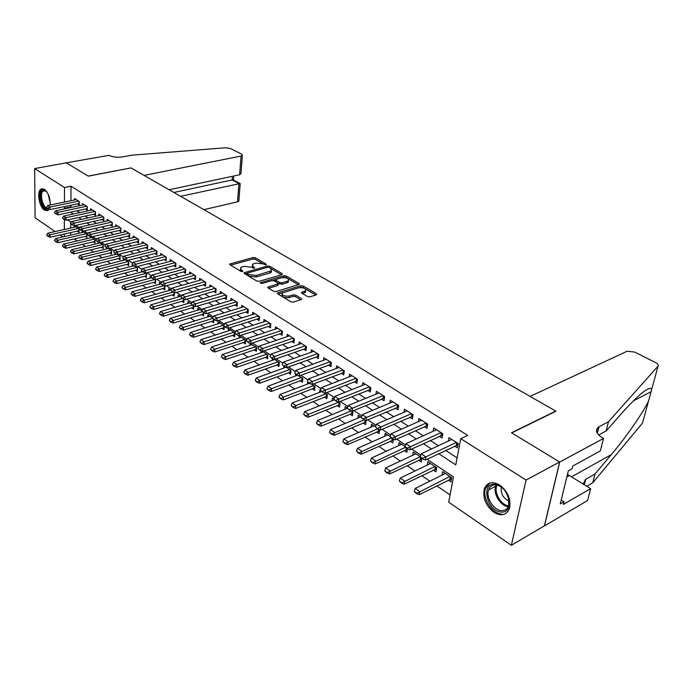 <?xml version="1.0" encoding="UTF-8"?>
<svg xmlns="http://www.w3.org/2000/svg" width="693" height="693" viewBox="0 0 693 693"><rect width="100%" height="100%" fill="white"/><g stroke="black" fill="none" stroke-linecap="round" stroke-linejoin="round"><path stroke-width="1.04" d="M266.138 264.917L266.277 264.241L255.345 257.796L253.075 257.536L229.781 264.033L230.007 264.752L240.895 271.379L242.524 271.569L242.706 270.876L241.277 270.01L240.549 267.637L242.091 266.866L244.014 266.329L251.386 267.177L254.426 268.217L254.591 267.524L253.17 266.675L252.408 264.319L255.795 263.054L263.106 263.886L266.138 264.917M493.858 512.266C485.776 505.682 482.579 497.92 484.286 488.981C487.118 482.293 492.238 480.968 499.662 485.022C507.709 491.346 511.027 499.021 509.606 508.047C506.748 515.194 501.498 516.606 493.858 512.266M49.108 209.147L48.06 210.36L44.482 210.17C39.154 207.034 36.547 191.606 40.948 189.085L44.387 189.267C48.302 192.68 50.251 197.912 50.234 204.972M307.536 296.578L309.944 296.855L316.32 294.846L316.441 293.789L303.222 286.001L300.857 285.733L277.451 292.948L277.702 293.789L290.878 301.819L293.312 302.096L301.611 299.402L301.351 298.527L295.66 295.114L293.26 294.837L289.371 296.041C284.165 296.491 281.8 295.495 282.259 293.044L298.544 287.829C303.673 287.396 306.029 288.392 305.587 290.8L301.594 292.342L301.853 293.191L307.536 296.578M55.085 231.531L35.074 217.775L34.65 168.581L66.337 162.82L88.314 176.152L130.994 167.914L555.725 411.088L511.477 432.77L559.649 461.98L526.056 480.067L511.382 545.27L448.683 502.156L453.482 476.879L427.018 459.251M34.65 168.581L64.492 187.5L64.44 202.044M438.695 453.672L455.769 464.873L460.741 438.669L467.688 435.377L71.024 186.218L64.492 187.5M460.741 438.669L526.056 480.067M282.042 274.627L282.224 273.631L269.75 266.277L267.455 266.017L244.118 272.73L244.343 273.484L256.774 281.046L259.13 281.315L282.042 274.627M286.244 275.996L299.081 283.558L299.341 284.381L275.97 291.554L273.57 291.277L268.061 287.924L267.819 287.11L278.11 283.853L277.858 283.039L274.246 280.873L271.89 280.604L262.119 283.48L260.291 282.735L283.913 275.727L286.244 275.996L286.088 277.512L298.371 284.762M448.215 480.067L450.944 481.895L451.741 477.702L442.654 471.638L442.013 475.121M433.229 470.01L435.914 471.812L436.668 467.645L427.789 461.72L427.2 465.072M418.581 460.178L421.223 461.945L421.829 458.445M404.262 450.563L406.852 452.304L407.441 448.769M390.246 441.155L392.801 442.87L393.39 439.163M376.533 431.956L379.054 433.645L379.634 429.773M363.123 422.955L365.592 424.618L366.103 420.538M349.991 414.145L352.425 415.774L352.98 411.772L352.139 411.218M337.136 405.518L339.535 407.129L340.055 403.153L338.479 402.096M324.549 397.063L326.905 398.648L327.399 394.707L322.375 392.004L320.461 390.176L322.375 392.004M312.214 388.79L314.544 390.358L315.012 386.434L312.049 384.45M300.138 380.682L302.434 382.224L302.867 378.326L296.552 374.748L294.716 372.99L296.552 374.748M288.297 372.739L290.558 374.255L290.973 370.383L286.746 367.567M276.698 364.96L278.933 366.45L279.322 362.604L274.497 359.39M265.332 357.328L267.524 358.801L267.888 354.972L262.5 351.377M254.175 349.844L256.349 351.299L256.687 347.496L248.103 342.377L246.405 340.739L248.103 342.377M243.243 342.507L245.383 343.936L245.703 340.168L239.25 335.854M232.519 335.308L234.632 336.72L234.927 332.969L228.56 328.725L228.395 330.856M222.003 328.248L224.082 329.643L224.315 326.49M211.677 321.318L213.73 322.695L213.946 319.56M201.55 314.518L203.569 315.878L203.777 312.708M191.606 307.848L193.598 309.191L193.797 305.899M181.843 301.299L183.81 302.616L184.009 299.229M172.254 294.863L174.203 296.171L174.385 292.68M162.846 288.548L164.769 289.839L164.839 286.183M153.595 282.337L155.501 283.61L155.656 280.05L155.015 279.625M144.516 276.247L146.388 277.503L146.535 273.96L141.441 270.66L142.853 272.063M135.594 270.261L137.448 271.5L137.569 267.983L135.906 266.866M126.828 264.371L128.655 265.601L128.768 262.101L122.765 258.186L124.125 259.554M118.208 258.593L120.01 259.797L120.114 256.323L117.489 254.574M109.737 252.902L111.521 254.106L111.608 250.649L108.532 248.596M101.412 247.314L103.17 248.501L103.24 245.062L99.74 242.723M93.217 241.822L94.967 242.992L95.019 239.579L87.387 234.572L88.661 235.863M85.17 236.417L86.894 237.569L86.937 234.182L78.933 228.924L80.189 230.197M77.469 203.846L79.227 204.981L79.262 201.524L74.498 198.484L74.489 199.974M85.482 209L87.257 210.144L87.309 206.67L82.467 203.569L82.45 205.085M93.633 214.232L95.435 215.393L95.495 211.893L90.566 208.749L90.54 210.282M101.923 219.56L103.742 220.729L103.82 217.212L98.804 214.007L98.778 215.575M110.352 224.974L112.197 226.161L112.283 222.618L107.19 219.36L107.155 220.954M118.936 230.483L120.799 231.687L120.903 228.118L115.714 224.809L115.67 226.438M127.668 236.096L129.556 237.309L129.669 233.723L124.385 230.353L124.342 232.008M136.547 241.805L138.461 243.026L138.591 239.423L133.221 235.992L133.16 237.682M145.591 247.609L147.531 248.856L147.67 245.227L142.204 241.727L142.143 243.451M154.799 253.525L156.757 254.781L156.921 251.126L151.351 247.574L151.282 249.324M164.172 259.546L166.155 260.819L166.337 257.146L160.663 253.517L160.585 255.31M173.718 265.679L175.727 266.97L175.918 263.271L170.149 259.58L170.054 261.408M183.446 271.925L185.473 273.233L185.689 269.508L179.808 265.748L179.704 267.611M193.347 278.283L195.409 279.608L195.634 275.857L189.648 272.028L189.536 273.943M203.439 284.771L205.526 286.114L205.778 282.337L199.671 278.439L199.549 280.388M213.721 291.372L215.835 292.732L216.103 288.938L209.884 284.962L209.745 286.954M224.203 298.111L226.351 299.489L226.637 295.66L220.296 291.606L220.149 293.65M234.884 304.972L237.067 306.367L237.37 302.52L230.908 298.388L230.743 300.476M245.781 311.971L247.99 313.383L248.319 309.511L241.727 305.301L241.545 307.432M256.895 319.109L259.13 320.547L259.485 316.64L252.754 312.344L252.564 314.527M268.226 326.386L270.495 327.841L270.868 323.917L264.007 319.534L263.799 321.777M279.79 333.818L282.086 335.291L282.484 331.332L275.485 326.862L275.26 329.166M291.58 341.389L293.919 342.896L294.343 338.912L287.205 334.347L286.954 336.703M303.629 349.125L305.994 350.649L306.445 346.639L299.151 341.978L298.891 344.404M315.913 357.025L318.321 358.567L318.797 354.53L311.356 349.774L311.07 352.261M328.465 365.09L330.907 366.658L331.419 362.586L323.813 357.735L323.501 360.291M341.285 373.319L343.763 374.913L344.3 370.816L336.538 365.861L336.2 368.485M354.383 381.73L356.895 383.35L357.458 379.227L349.532 374.159L349.168 376.871M367.758 390.324L370.313 391.969L370.911 387.811L362.803 382.64L362.413 385.429M381.427 399.107L384.026 400.779L384.658 396.595L376.377 391.302L375.952 394.178M395.408 408.09L398.042 409.78L398.709 405.57L390.237 400.164L389.787 403.135M409.702 417.264L412.378 418.988L413.08 414.752L404.417 409.216L403.924 412.283M424.315 426.654L427.035 428.404L427.78 424.133L418.918 418.477L418.381 421.656M439.267 436.261L442.03 438.037L442.81 433.74L433.749 427.953L433.168 431.237M71.024 186.218L70.929 200.701M70.894 205.223L70.885 206.826L71.7 207.346M77.01 210.802L79.773 212.604M85.135 216.086L87.994 217.948M93.399 221.457L96.362 223.38M101.802 226.923L104.868 228.907M110.36 232.476L113.522 234.537M119.057 238.132L122.34 240.263M127.919 243.893L131.306 246.102M136.937 249.757L140.445 252.035M146.119 255.726L149.749 258.082M155.466 261.798L159.217 264.241M164.986 267.992L168.867 270.513M174.688 274.298L178.699 276.897M184.572 280.717L188.713 283.411M194.638 287.266L198.926 290.046M204.903 293.936L209.338 296.812M215.367 300.736L219.95 303.707M226.031 307.666L230.769 310.741M236.902 314.735L241.805 317.914M247.999 321.942L253.066 325.234M259.312 329.296L264.553 332.701M270.859 336.807L276.273 340.324M282.64 344.464L288.245 348.103M294.672 352.278L300.459 356.046M306.956 360.265L312.941 364.154M319.49 368.416L325.684 372.436M332.302 376.741L338.704 380.907M345.391 385.247L352.018 389.553M358.766 393.945L365.618 398.397M372.436 402.824L379.521 407.432M386.408 411.911L393.745 416.675M400.701 421.197L408.29 426.134M415.324 430.7L423.18 435.81M430.284 440.427L438.409 445.712M445.59 450.372L457.094 457.856M454.565 446.084L457.38 447.895L458.203 443.572L448.925 437.647L448.293 441.051M74.359 238.912L77.269 240.895M82.38 244.378L85.378 246.422M90.532 249.93L93.633 252.044M98.822 255.578L102.027 257.761M107.259 261.33L110.568 263.583M115.844 267.177L119.257 269.508M124.584 273.129L128.101 275.528M133.472 279.192L137.11 281.67M142.524 285.36L146.275 287.916M151.741 291.632L155.613 294.274M161.123 298.025L165.116 300.753M170.677 304.539L174.801 307.346M180.405 311.166L184.667 314.076M190.324 317.922L194.724 320.92M200.424 324.809L204.963 327.902M210.724 331.826L215.41 335.022M221.223 338.981L226.057 342.273M231.921 346.266L236.911 349.67M242.827 353.699L247.981 357.216M253.959 361.287L259.277 364.908M265.306 369.022L270.807 372.765M276.897 376.914L282.562 380.778M288.712 384.961L294.568 388.955M300.779 393.182L306.826 397.306M313.097 401.576L319.343 405.838M325.667 410.152L332.12 414.544M338.513 418.901L345.183 423.44M351.637 427.841L358.524 432.536M365.055 436.98L372.167 441.831M378.759 446.318L386.114 451.334M392.775 455.873L400.372 461.044M407.103 465.635L414.96 470.98M421.76 475.623L429.877 481.15M436.755 485.836L450.06 494.906M70.79 221.977L70.781 223.129M70.773 223.908L70.747 228.032M70.721 232.579L70.703 235.135M77.252 231.098L78.95 232.242L78.985 229.392M74.264 227.243L74.281 225.727L78.976 228.863M82.129 232.527L82.146 231.098M90.133 237.898L90.151 236.538M98.267 243.356L98.285 242.074M106.531 248.917L106.557 247.713M114.951 254.565L114.977 253.439M123.501 260.317L123.536 259.156M132.207 266.164L132.25 264.977M141.069 272.115L141.485 270.591M150.086 278.179L150.164 276.386L151.083 277.001M159.26 284.347L159.347 282.519L160.871 283.532M168.607 290.627L168.702 288.756L170.85 290.194M178.118 297.02L178.222 295.114L181.02 296.985M187.803 303.534L187.916 301.594L191.389 303.906M197.67 310.178L197.8 308.186L201.966 310.966M207.727 316.935L207.857 314.899L212.751 318.165M217.966 323.83L218.113 321.743L223.752 325.511M239.033 338.011L239.215 335.862L236.608 334.702L234.944 333.082L236.608 334.702M249.878 345.313L250.06 343.252M260.932 352.763L261.114 350.788M272.202 360.36L272.392 358.48M283.706 368.104L283.896 366.294M295.435 376.013L295.642 374.142M307.406 384.087L307.631 382.146M319.62 392.333L319.941 389.717L320.495 390.09M332.094 400.745L332.432 398.059L333.801 398.977M344.819 409.346L345.192 406.574L347.401 408.056M357.822 418.13L358.22 415.28L361.313 417.342M371.101 427.105L371.535 424.168L375.545 426.845M384.676 436.278L385.143 433.246L390.107 436.564M398.536 445.66L399.047 442.524L405.015 446.517M412.707 455.258L413.253 452.018L420.279 456.704M559.649 461.98L544.386 525.848L511.382 545.27M62.907 236.911L60.1 234.988M64.371 219.482L64.336 229.47M64.319 234.026L64.31 236.59M420.79 455.102L411.694 449.047M405.535 444.941L396.725 439.076M390.635 435.022L382.103 429.331M376.082 425.32L367.81 419.811M361.859 415.852L353.837 410.507M347.955 406.592L340.176 401.412M334.355 397.531L326.819 392.515M321.058 388.678L313.747 383.809M308.047 380.015L300.961 375.285M295.322 371.535L288.444 366.952M282.865 363.236L276.186 358.792M270.668 355.111L264.189 350.797M258.723 347.158L252.443 342.974M247.029 339.371L240.93 335.308M235.577 331.739L229.652 327.798M224.35 324.263L218.598 320.435M213.349 316.935L207.761 313.219M202.564 309.754L197.141 306.141M191.996 302.711L186.729 299.203M181.627 295.807L176.516 292.403M171.457 289.033L166.493 285.724M161.486 282.389L156.661 279.175M151.698 275.875L147.011 272.747M142.1 269.473L137.543 266.441M132.666 263.201L128.248 260.247M123.415 257.034L119.118 254.175M114.336 250.987L110.152 248.198M105.414 245.045L101.351 242.342M96.656 239.206L92.706 236.582M88.046 233.472L84.208 230.925M79.591 227.841L75.866 225.364M71.284 222.314L67.663 219.898M64.423 206.575L64.414 208.186L65.22 208.714M70.53 212.188L73.285 213.998M78.63 217.507L81.479 219.378M86.868 222.912L89.821 224.844M95.253 228.413L98.311 230.414M103.785 234.009L106.947 236.079M112.465 239.7L115.74 241.848M121.31 245.495L124.688 247.713M130.301 251.403L133.801 253.69M139.466 257.406L143.087 259.78M148.796 263.531L152.538 265.982M158.299 269.759L162.171 272.297M167.983 276.109L171.985 278.733M177.841 282.579L181.982 285.291M187.898 289.172L192.178 291.978M198.137 295.894L202.564 298.796M208.584 302.746L213.158 305.743M219.239 309.728L223.969 312.829M230.093 316.857L234.988 320.062M241.173 324.116L246.232 327.434M252.477 331.531L257.709 334.962M264.007 339.102L269.421 342.645M275.779 346.821L281.375 350.485M287.803 354.703L293.581 358.498M300.069 362.751L306.055 366.675M312.604 370.972L318.789 375.026M325.407 379.366L331.808 383.567M338.487 387.95L345.105 392.29M351.853 396.717L358.705 401.212M365.523 405.682L372.609 410.334M379.495 414.847L386.833 419.655M393.789 424.22L401.386 429.201M408.411 433.809L416.268 438.964M423.38 443.624L431.505 448.96M70.885 206.826L64.414 208.186M252.235 265.869L252.737 267.983M240.367 269.205L241.077 271.474M262.482 263.574L255.215 259.277L252.954 259.017L230.656 265.15M247.054 273.267L244.967 273.865M281.479 274.792L271.188 268.711M269.153 267.455L267.541 267.273L247.141 273.137L248.822 274.593L256.297 275.442L271.457 270.781L270.668 268.356L269.153 267.455M247.106 273.501L247.176 275.19L247.306 273.666M271.526 270.72L271.318 272.288L269.889 273.007L256.167 276.966L248.692 276.109L247.176 275.19M268.624 288.271L277.521 285.603L278.014 284.823M272.704 280.5L275.719 279.617M282.735 277.546L283.766 277.243L283.913 275.727M287.283 281.211L288.427 280.63C288.825 278.309 286.512 277.356 281.497 277.772L275.779 279.556L276.022 280.344L279.643 282.51L281.999 282.779L287.283 281.211L287.127 282.727L288.271 282.146L288.418 280.708M275.727 280.093L275.71 281.756M287.127 282.727L281.852 284.312L278.032 283.16M286.088 277.512L283.766 277.243M305.422 292.342L305.587 290.8L305.422 292.342L302.373 293.503M282.094 294.594C281.653 297.046 284.026 298.051 289.206 297.592L289.371 296.041M300.675 299.774L295.504 296.656L293.104 296.387L289.206 297.592M304.27 288.245L303.058 287.526L299.506 287.621M282.631 292.775L278.239 294.118M315.757 295.027L305.379 288.894M75.979 226.862L47.791 233.169L50.121 234.78L50.121 237.249L78.967 230.717M47.808 235.793L46.648 234.979L47.808 236.2L50.121 234.78L78.335 228.43M47.791 233.169L46.648 234.979M47.808 236.2L50.121 237.249M46.544 207.302L47.722 208.506L46.544 207.302L47.704 205.5L76.256 199.601M78.638 201.126L50.052 207.06L50.061 209.581L47.722 208.506M79.245 203.482L50.061 209.581M47.704 205.5L50.052 207.06L47.722 208.082M48.432 208.836L48.008 209.035C42.576 211.495 37.283 191.822 42.923 190.064L46.63 191.528M46.301 191.19L43.304 190.887C39.224 193.226 42.715 207.978 47.41 208.298M42.645 188.617L41.996 188.946C36.651 192.039 41.797 211.538 47.704 210.585M501.247 512.014C487.448 511.841 480.379 483.177 494.43 484.234C508.385 483.991 515.618 513.574 501.247 512.014M504.79 490.375C501.871 486.945 498.735 485.117 495.374 484.901C491.978 484.909 489.691 486.616 488.522 490.003C485.715 497.678 493.875 510.542 501.68 510.611C505.249 510.68 507.623 508.896 508.801 505.24L508.238 496.526M501.282 487.084C500.537 493.607 503.17 498.319 509.199 501.212M489.769 483.064L485.464 488.461C481.956 497.955 492.047 513.946 501.749 514.067M203.881 209.641L237.534 201.854L238.938 183.55L232.138 179.937L232.406 176.299M180.604 196.318L240.107 183.532L233.307 179.92L232.138 179.937L173.9 192.472M130.882 167.845L144.075 175.398L241.051 156.046L242.377 155.475L241.675 154.158L230.431 148.501L225.693 147.756L131.887 155.171L122.609 156.887C117.308 157.614 112.786 157.103 109.044 155.345L66.294 162.803L88.193 176.074L130.873 167.94M169.144 189.752L239.613 174.766L241.051 156.046M238.894 200.424L238.834 201.221L237.534 201.854M241.155 171.249L240.982 173.527L239.613 174.766M240.142 184.321L240.107 183.532M530.093 396.413L627.148 351.221L634.745 352.096L655.786 362.69C658.021 363.912 658.774 365.055 658.055 366.121L608.463 421.777L598.752 426.879C594.75 429.955 596.032 433.636 602.581 437.915L603.525 438.452L559.736 462.032L511.72 432.917L555.968 411.226L530.093 396.413M648.553 400.918L642.498 423.085L592.766 482.787L595.036 473.977L611.295 454.634C626.385 436.893 643.13 412.526 648.553 400.918L651.81 389.007C649.046 386.079 639.223 393.945 622.331 412.595L606.08 431.029L598.665 434.979M606.08 431.029L608.463 421.777M592.766 482.787L586.728 486.252M583.142 484.06L585.438 479.435L595.036 473.977M559.736 462.032L544.473 525.9L587.577 500.519L590.635 488.643L563.357 504.443L564.015 501.758L561.217 499.982M603.525 438.452L600.329 450.909L572.799 466.008L572.115 468.789L568.321 470.885L560.256 503.924L564.015 501.758M590.635 488.643L567.472 474.358M83.87 232.129L55.587 238.583L57.952 240.228L57.952 242.706L86.911 236.018M55.631 241.242L54.444 240.419L55.631 241.658L57.952 240.228L86.261 233.732M55.587 238.583L54.444 240.419M55.631 241.658L57.952 242.706M91.892 237.491L63.522 244.092L65.922 245.764L65.913 248.259L94.993 241.407M63.574 246.795L62.379 245.954L63.574 247.21L65.922 245.764L94.326 239.111M63.522 244.092L62.379 245.954M63.574 247.21L65.913 248.259M100.052 242.931L71.587 249.697L74.03 251.394L74.012 253.907L103.205 246.89M71.665 252.434L70.443 251.585L71.665 252.85L74.03 251.394L102.529 244.586M71.587 249.697L70.443 251.585M71.665 252.85L74.012 253.907M108.273 248.492L79.79 255.396L82.276 257.129L82.25 259.65L111.564 252.469M79.894 258.168L78.647 257.302L79.886 258.593L82.276 257.129L110.871 250.156M79.79 255.396L78.647 257.302M79.886 258.593L82.25 259.65M54.435 212.569L55.631 213.791L54.435 212.569L55.596 210.741L84.243 204.704M86.66 206.254L57.987 212.335L57.987 214.873L55.631 213.791M87.283 208.619L57.987 214.873M55.596 210.741L57.987 212.335L55.631 213.366M62.457 217.923L63.678 219.161L62.457 217.923L63.617 216.077L92.36 209.892M94.828 211.469L66.052 217.697L66.043 220.253L63.678 219.161M95.461 213.842L66.043 220.253M63.617 216.077L66.052 217.697L63.678 218.737M70.625 223.38L71.855 224.627L70.625 223.38L71.777 221.509L100.624 215.168M103.127 216.77L74.255 223.155L74.238 225.719L71.855 224.627M103.777 219.153L74.238 225.719M71.777 221.509L74.255 223.155L71.864 224.203M78.933 228.924L80.093 227.027L109.026 220.539M111.573 222.167L82.614 228.707L82.58 231.289L112.24 224.558M80.093 227.027L82.614 228.707L80.189 229.764M116.554 254.166L88.141 261.2L90.67 262.959L90.636 265.497L120.062 258.142M88.262 264.016L86.997 263.132L88.254 264.44L90.67 262.959L119.352 255.821M88.141 261.2L86.997 263.132M88.254 264.44L90.636 265.497M87.387 234.572L88.548 232.649L117.576 225.996M120.166 227.65L91.112 234.355L91.069 236.963L120.842 230.059M88.548 232.649L91.112 234.355L88.669 235.421M124.983 259.944L96.63 267.1L99.212 268.893L99.16 271.448L128.707 263.912M96.786 269.958L95.495 269.057L96.777 270.383L99.212 268.893L127.988 261.582M96.63 267.1L95.495 269.057M96.777 270.383L99.16 271.448M95.998 240.315L97.297 241.623L95.998 240.315L97.15 238.375L126.273 231.557M128.915 233.238L99.757 240.107L99.714 242.732L97.297 241.623M129.608 235.655L99.714 242.732M97.15 238.375L99.757 240.107L97.297 241.19M133.558 265.817L105.284 273.103L107.909 274.93L107.848 277.503L137.509 269.776M105.457 276.005L104.141 275.086L105.449 276.438L107.909 274.93L136.764 267.446M105.284 273.103L104.141 275.086M105.449 276.438L107.848 277.503M104.756 246.162L106.081 247.488L104.756 246.162L105.908 244.196L135.126 237.205M137.812 238.92L108.567 245.963L108.506 248.605L106.081 247.488M138.522 241.346L108.506 248.605M105.908 244.196L108.567 245.963L106.09 247.054M142.411 271.769L114.085 279.218L116.753 281.081L116.684 283.662L146.457 275.753M114.284 282.164L112.95 281.228L114.267 282.597L116.753 281.081L145.703 273.406M114.085 279.218L112.95 281.228M114.267 282.597L116.684 283.662M113.678 252.122L115.021 253.465L113.678 252.122L114.83 250.13L144.135 242.966M146.873 244.707L117.533 251.923L117.463 254.582L115.021 253.465M147.592 247.141L117.463 254.582M114.83 250.13L117.533 251.923L115.029 253.023M151.455 277.806L123.042 285.447L125.762 287.335L125.684 289.943L155.578 281.834M123.267 288.435L121.907 287.482L123.259 288.868L125.762 287.335L154.712 279.504M123.042 285.447L121.907 287.482M123.259 288.868L125.684 289.943M122.765 258.186L123.908 256.167L153.309 248.822M156.09 250.597L126.672 257.995L126.585 260.672L156.835 253.04M123.908 256.167L126.672 257.995L124.142 259.104M160.819 283.913L132.172 291.788L134.944 293.711L134.849 296.335L164.856 288.019M132.424 294.82L131.038 293.849L132.406 295.253L134.944 293.711L163.799 285.733M132.172 291.788L131.038 293.849M132.406 295.253L134.849 296.335M132.017 264.362L133.403 265.748L132.017 264.362L133.16 262.318L162.647 254.781M165.48 256.592L135.975 264.18L135.88 266.874L133.403 265.748M166.242 259.043L135.88 266.874M133.16 262.318L135.975 264.18L133.42 265.298M170.643 290.055L141.467 298.241L144.283 300.208L144.179 302.841L174.298 294.326M141.744 301.316L140.332 300.338L141.727 301.758L144.283 300.208L173.059 292.074M141.467 298.241L140.332 300.338M141.727 301.758L144.179 302.841M141.441 270.66L142.585 268.581L172.15 260.863M175.043 262.699L145.452 270.487L145.339 273.189L175.823 265.159M142.585 268.581L145.452 270.487L142.871 271.613M180.189 296.431L150.927 304.825L153.803 306.817L153.69 309.468L183.922 300.736M151.239 307.943L149.801 306.938L151.221 308.385L153.803 306.817L182.484 298.536M150.927 304.825L149.801 306.938M151.221 308.385L153.69 309.468M151.048 277.07L152.486 278.499L151.048 277.07L152.191 274.965L181.835 267.048M184.78 268.927L155.102 276.905L154.989 279.625L152.486 278.499M185.577 271.387L154.989 279.625M152.191 274.965L155.102 276.905L152.503 278.04M189.908 302.919L160.577 311.521L163.505 313.557L163.375 316.225L193.719 307.276M160.915 314.691L159.451 313.669L160.889 315.133L163.505 313.557L192.256 305.067M160.577 311.521L159.451 313.669M160.889 315.133L163.375 316.225M160.837 283.61L162.301 285.057L160.837 283.61L161.971 281.471L191.701 273.345M194.698 275.26L164.943 283.446L164.813 286.192L162.301 285.057M195.521 277.737L164.813 286.192M161.971 281.471L164.943 283.446L162.318 284.598M199.818 309.528L170.4 318.347L173.389 320.426L173.241 323.111L203.699 313.929M170.773 321.569L169.283 320.53L170.747 322.02L173.389 320.426L202.217 311.72M170.4 318.347L169.283 320.53M170.747 322.02L173.241 323.111M170.816 290.263L172.297 291.736L170.816 290.263L171.942 288.097L201.75 279.764M204.807 281.713L174.974 290.116L174.827 292.879L172.297 291.736M205.648 284.199L174.827 292.879M171.942 288.097L174.974 290.116L172.323 291.277M209.91 316.268L180.414 325.303L183.454 327.417L183.307 330.128L213.868 320.712M180.821 328.577L179.296 327.52L180.795 329.028L183.454 327.417L212.699 318.399M180.414 325.303L179.296 327.52M180.795 329.028L183.307 330.128M180.986 297.054L182.502 298.553L180.986 297.054L182.112 294.863L211.997 286.313M215.107 288.297L185.196 296.916L185.04 299.697L182.502 298.553M215.973 290.791L185.04 299.697M182.112 294.863L185.196 296.916L182.528 298.085M220.183 323.129L190.627 332.397L193.728 334.554L193.555 337.274L224.229 327.616M191.06 335.724L189.51 334.641L191.034 336.174L193.728 334.554L223.311 325.216M190.627 332.397L189.51 334.641M191.034 336.174L193.555 337.274M191.355 303.976L192.897 305.492L191.355 303.976L192.472 301.75L222.436 292.974M225.606 295.001L195.625 303.846L195.452 306.644L192.897 305.492M226.498 297.505L195.452 306.644M192.472 301.75L195.625 303.846L192.923 305.033M230.665 330.128L201.031 339.631L204.192 341.822L204.011 344.568L234.797 334.658M201.507 343.009L199.922 341.909L201.472 343.468L204.192 341.822L233.844 332.25M201.031 339.631L199.922 341.909M201.472 343.468L204.011 344.568M201.923 311.036L203.499 312.578L201.923 311.036L203.049 308.775L233.073 299.774M236.304 301.836L206.254 310.914L206.072 313.73L203.499 312.578M237.223 304.348L206.072 313.73M203.049 308.775L206.254 310.914L203.525 312.11M241.346 337.257L211.642 347.002L214.873 349.246L214.674 352.001L245.565 341.831M212.153 350.433L210.542 349.315L212.119 350.892L214.873 349.246L244.586 339.423M211.642 347.002L210.542 349.315M212.119 350.892L214.674 352.001M212.708 318.243L214.319 319.802L212.708 318.243L213.825 315.947L243.927 306.704M247.219 308.809L217.1 318.122L216.9 320.963L214.319 319.802M248.163 311.322L216.9 320.963M213.825 315.947L217.1 318.122L214.345 319.334M252.235 344.525L222.47 354.521L225.762 356.808L225.546 359.58L256.54 349.142M223.016 358.012L221.37 356.869L222.981 358.472L225.762 356.808L255.544 346.734M222.47 354.521L221.37 356.869M222.981 358.472L225.546 359.58M223.718 325.589L225.346 327.183L223.718 325.589L224.827 323.259L254.989 313.773M258.35 315.913L228.17 325.485L227.945 328.335L225.346 327.183M259.321 318.442L227.945 328.335M224.827 323.259L228.17 325.485L225.39 326.706M263.331 351.931L233.506 362.196L236.867 364.527L236.634 367.325L267.732 356.609M234.095 365.739L232.415 364.57L234.061 366.207L236.867 364.527L266.71 354.184M233.506 362.196L232.415 364.57M234.061 366.207L236.634 367.325M234.944 333.082L236.044 330.717L266.268 320.98M269.698 323.163L239.457 332.986L239.224 335.862L270.694 325.693M236.044 330.717L239.457 332.986L236.651 334.225M274.653 359.494L244.776 370.019L248.198 372.401L247.955 375.216L279.158 364.215M245.4 373.631L243.693 372.436L245.365 374.099L248.198 372.401L278.101 361.789M244.776 370.019L243.693 372.436M245.365 374.099L247.955 375.216M246.405 340.739L247.505 338.34L277.78 328.326M281.28 330.561L250.987 340.653L250.727 343.546L282.311 333.099M247.505 338.34L250.987 340.653L248.146 341.9M286.027 367.264L256.271 378.006L259.771 380.44L259.503 383.272L290.809 371.968M256.938 381.678L255.197 380.457L256.895 382.155L259.771 380.44L289.717 369.542M256.271 378.006L255.197 380.457M256.895 382.155L259.503 383.272M258.108 348.544L259.84 350.216L258.108 348.544L259.191 346.11L289.527 335.836M293.096 338.115L262.751 348.475L262.474 351.386L259.84 350.216M294.161 340.653L262.474 351.386M259.191 346.11L262.751 348.475L259.884 349.731M297.609 375.216L268.009 386.166L271.578 388.643L271.292 391.493L302.694 379.885M268.719 389.899L266.935 388.652L268.676 390.367L271.578 388.643L301.576 377.46M268.009 386.166L266.935 388.652M268.676 390.367L271.292 391.493M270.053 356.523L271.821 358.22L270.053 356.523L271.136 354.045L301.516 343.485M305.163 345.816L274.766 356.462L274.471 359.398L271.821 358.22M306.254 348.362L274.471 359.398M271.136 354.045L274.766 356.462L271.864 357.735M309.416 383.324L279.989 394.482L283.636 397.02L283.333 399.887L314.83 387.967M280.743 398.284L278.924 397.02L280.7 398.761L283.636 397.02L313.678 385.542M279.989 394.482L278.924 397.02M280.7 398.761L283.333 399.887M282.25 364.665L284.052 366.398L282.25 364.665L283.324 362.153L313.756 351.308M317.472 353.681L287.032 364.622L286.72 367.576L284.052 366.398M318.598 356.228L286.72 367.576M283.324 362.153L287.032 364.622L284.104 365.904M321.673 391.536L292.221 402.988L295.946 405.57L295.625 408.463L327.217 396.205M293.026 406.852L291.173 405.552L292.974 407.337L295.946 405.57L326.022 393.78M292.221 402.988L291.173 405.552M292.974 407.337L295.625 408.463M294.716 372.99L295.781 370.434L326.247 359.286M330.041 361.711L299.567 372.955L299.237 375.927L331.211 364.258M295.781 370.434L299.567 372.955L296.604 374.255M334.199 399.904L304.721 411.668L308.524 414.31L308.177 417.212L339.865 404.625M305.578 415.601L303.673 414.275L305.518 416.086L308.524 414.31L338.634 402.2M304.721 411.668L303.673 414.275M305.518 416.086L308.177 417.212M307.449 381.488L309.321 383.281L307.449 381.488L308.506 378.898L339.007 367.437M342.888 369.915L312.378 381.471L312.023 384.468L309.321 383.281M344.083 372.462L312.023 384.468M308.506 378.898L312.378 381.471L309.381 382.779M347.349 408.316L317.489 420.538L321.37 423.232L321.006 426.16L352.78 413.219M318.39 424.549L316.45 423.189L318.33 425.034L321.37 423.232L351.316 410.88M317.489 420.538L316.45 423.189M318.33 425.034L321.006 426.16M320.461 390.176L321.509 387.543L352.035 375.762M356.003 378.291L325.467 390.168L325.095 393.191L357.241 380.838M321.509 387.543L325.467 390.168L322.436 391.502M360.689 416.926L330.535 429.599L334.502 432.363L334.121 435.308L365.973 421.994M331.488 433.679L329.504 432.302L331.427 434.173L364.241 419.759M330.535 429.599L329.504 432.302M331.427 434.173L334.121 435.308M333.766 399.064L335.724 400.918L333.766 399.064L334.797 396.379L365.35 384.269M369.404 386.85L338.842 399.064L338.453 402.105L335.724 400.918M370.686 389.397L338.453 402.105M334.797 396.379L338.842 399.064L335.784 400.415M374.038 425.84L343.867 438.868L347.929 441.684L347.522 444.646L379.452 430.959M344.88 443.026L342.853 441.606L344.811 443.52L377.486 428.82M343.867 438.868L342.853 441.606M344.811 443.52L347.522 444.646M347.366 408.142L349.367 410.031L347.366 408.142L348.388 405.414L378.958 392.957M383.099 395.599L352.529 408.168L352.105 411.226L349.367 410.031M384.424 398.146L352.105 411.226M348.388 405.414L352.529 408.168L349.437 409.528M387.682 434.944L357.501 448.336L361.651 451.221L361.218 454.201L393.234 440.124M358.567 452.572L356.497 451.126L358.498 453.075L391.216 437.993M357.501 448.336L356.497 451.126M358.498 453.075L361.218 454.201M361.278 417.429L363.323 419.36L361.278 417.429L362.292 414.657L392.87 401.836M397.098 404.547L366.519 417.472L366.077 420.547L363.323 419.36M398.466 407.086L366.077 420.547M362.292 414.657L366.519 417.472L363.392 418.841M401.628 444.256L371.439 458.021L375.684 460.966L375.225 463.972L407.319 449.48M372.565 462.335L370.452 460.862L372.496 462.837L405.249 447.375M371.439 458.021L370.452 460.862M372.496 462.837L375.225 463.972M375.511 426.931L377.598 428.898L375.511 426.931L376.507 424.107L407.086 410.923M411.417 413.686L380.838 426.983L380.37 430.093L377.598 428.898M412.837 416.224L380.37 430.093M376.507 424.107L380.838 426.983L377.676 428.378M415.887 453.768L385.698 467.931L390.038 470.945L389.561 473.969L421.725 459.052M386.893 472.331L384.719 470.816L386.815 472.834L420.227 456.67M385.698 467.931L384.719 470.816M386.815 472.834L389.561 473.969M390.072 436.659L392.203 438.66L392.29 438.132L390.072 436.659L391.06 433.783L421.63 420.209M426.056 423.042L395.486 436.729L394.993 439.856L392.203 438.66M427.529 425.571L394.993 439.856M391.06 433.783L395.486 436.729L392.29 438.132M430.466 463.504L400.285 478.066L404.729 481.15L404.218 484.199L436.451 468.84M401.542 482.553L399.324 481.003L401.464 483.056L434.901 466.467M400.285 478.066L399.324 481.003M401.464 483.056L404.218 484.199M404.981 446.613L404.894 447.132L407.163 448.648L407.25 448.12L404.981 446.613L405.951 443.685L436.503 429.712M441.034 432.605L410.49 446.699L409.961 449.844L407.163 448.648M442.558 435.126L409.961 449.844M405.951 443.685L410.49 446.699L407.25 448.12M445.374 473.458L415.22 488.435L419.767 491.597L419.23 494.663L451.524 478.846M416.545 493.018L414.267 491.432L416.45 493.529L449.913 476.481M415.22 488.435L414.267 491.432M416.45 493.529L419.23 494.663M420.244 456.8L420.149 457.328L422.47 458.879L422.565 458.35L420.244 456.8L421.197 453.82L451.732 439.44M456.366 442.394L425.84 456.904L425.285 460.074L422.47 458.879M457.943 444.906L425.285 460.074M421.197 453.82L425.84 456.904L422.565 458.35M266.225 264.882L266.277 264.241M242.645 271.526L242.706 270.876M254.53 268.182L254.591 267.524M253.04 268.139L253.17 266.675M241.155 271.509L241.277 270.01M230.197 264.865L230.275 263.782M252.954 259.017L253.075 257.536M255.215 259.277L255.345 257.796M244.508 273.579L244.594 272.488M267.333 267.333L267.455 266.017M269.612 267.732L269.75 266.277M282.129 274.601L282.224 273.631M248.692 276.109L248.822 274.593M256.167 276.966L256.297 275.442M269.889 273.007L270.027 271.5M298.978 284.572L299.081 283.558M268.174 287.985L268.278 286.876M277.521 285.603L277.668 284.078M260.542 283.342L260.611 282.571M275.883 281.852L276.022 280.344M279.496 284.043L279.643 282.51M281.852 284.312L281.999 282.779M301.888 293.208L302.001 292.134M304.331 292.896L304.496 291.355M293.104 296.387L293.26 294.837M295.504 296.656L295.66 295.114M301.23 299.601L301.351 298.527M277.789 293.841L277.893 292.723M300.701 287.257L300.857 285.733M303.058 287.526L303.222 286.001M316.32 294.846L316.441 293.789M78.803 230.752L78.82 228.759M79.097 201.42L79.071 203.517M50.277 203.447L48.138 194.144M508.272 506.652C500.563 506.141 492.896 493.685 495.642 486.235L496.153 484.97M497.028 485.126C493.442 491.961 500.753 505.11 508.61 505.829M597.366 433.368L599.055 426.715M585.741 479.253L584.338 484.788M651.81 389.007L658.055 366.121M611.295 454.634L571.422 476.888M566.839 476.94L569.282 475.58M86.729 236.053L86.755 234.052M94.785 241.45L94.82 239.44M102.98 246.942L103.014 244.915M111.313 252.521L111.356 250.485M87.119 206.549L87.093 208.654M95.287 211.763L95.253 213.877M103.586 217.065L103.543 219.196M112.032 222.462L111.98 224.601M119.785 258.194L119.846 256.141M120.625 227.945L120.565 230.111M128.404 263.964L128.474 261.902M129.374 233.532L129.305 235.707M137.179 269.846L137.257 267.767M138.271 239.215L138.193 241.407M146.11 275.823L146.188 273.735M147.323 245.001L147.237 247.202M155.197 281.904L155.284 279.807M156.549 250.892L156.453 253.11M164.44 288.097L164.544 286.07M165.939 256.886L165.826 259.121M173.865 294.404L173.96 292.481M175.494 262.993L175.381 265.237M183.896 300.745L183.983 299.22M183.454 300.831L183.55 299.021M185.23 269.213L185.109 271.474M185.663 269.49L185.559 271.396M193.668 307.276L193.754 305.882M193.217 307.371L193.321 305.682M195.149 275.554L195.019 277.824M195.582 275.831L195.469 277.746M203.612 313.938L203.699 312.673M203.162 314.033L203.266 312.43M205.258 282.008L205.111 284.295M205.691 282.285L205.57 284.208M213.747 320.72L213.834 319.49M213.297 320.816L213.409 319.204M215.558 288.583L215.402 290.887M215.991 288.86L215.852 290.8M224.082 327.633L224.168 326.394M223.622 327.728L223.744 326.108M226.057 295.287L225.883 297.609M226.49 295.564L226.342 297.522M234.606 334.676L234.754 332.857M234.147 334.78L234.329 332.571M236.755 302.122L236.573 304.461M237.188 302.399L237.032 304.366M245.331 341.857L245.487 340.02M244.88 341.961L245.062 339.735M247.67 309.095L247.47 311.443M248.103 309.373L247.929 311.348M256.271 349.185L256.436 347.332M255.812 349.289L256.012 347.046M258.792 316.199L258.584 318.572M259.225 316.476L259.052 318.468M267.429 356.644L267.602 354.781M266.961 356.756L267.177 354.504M270.149 323.449L269.915 325.831M270.582 323.726L270.383 325.736M278.803 364.258L278.993 362.387M278.343 364.371L278.569 362.101M281.722 330.847L281.479 333.246M282.155 331.124L281.956 333.142M290.41 372.028L290.61 370.14M289.943 372.141L290.185 369.863M293.537 338.392L293.286 340.809M293.971 338.669L293.754 340.705M302.252 379.955L302.46 378.057M301.784 380.067L302.035 377.772M305.596 346.102L305.327 348.527M306.029 346.37L305.795 348.423M314.327 388.037L314.561 386.131M313.86 388.158L314.137 385.845M317.914 353.958L317.619 356.41M318.338 354.236L318.096 356.297M326.663 396.292L326.905 394.369M326.195 396.413L326.481 394.092M330.483 361.989L330.171 364.457M330.907 362.266L330.648 364.336M339.258 404.721L339.509 402.789M338.782 404.851L339.094 402.503M343.321 370.192L342.992 372.669M343.745 370.46L343.468 372.548M352.113 413.331L352.382 411.382M351.637 413.461L351.957 411.157M356.427 378.569L356.089 381.063M356.852 378.837L356.566 380.942M365.246 422.115L365.506 420.304M364.769 422.254L365.081 420.123M369.828 387.127L369.464 389.639M370.253 387.396L369.949 389.509M378.664 431.098L378.915 429.461M378.187 431.237L378.482 429.279M383.524 395.868L383.142 398.406M383.939 396.136L383.619 398.276M392.377 440.272L392.602 438.825M391.9 440.419L392.177 438.634M397.522 404.807L397.115 407.363M397.938 405.076L397.6 407.224M406.384 449.653L406.618 448.284M405.907 449.8L406.202 448.007M411.833 413.955L411.408 416.519M412.248 414.215L411.893 416.38M420.712 459.242L420.954 457.865M420.235 459.39L420.547 457.588M426.464 423.302L426.022 425.883M426.879 423.57L426.507 425.745M435.369 469.048L435.732 467.021M434.883 469.204L435.325 466.744M441.441 432.865L440.973 435.473M441.857 433.125L441.458 435.325M450.346 479.08L450.736 477.035M449.87 479.235L450.329 476.767M456.765 442.654L456.271 445.278M457.172 442.914L456.756 445.123M484.286 488.981L485.507 488.34M40.948 189.085L42.16 188.843M229.747 264.535L229.781 264.033M244.075 273.25L244.118 272.73M271.318 272.288L271.457 270.781M267.767 287.673L267.819 287.11M277.962 285.377L278.11 283.853M288.271 282.146L288.427 280.63M301.524 292.914L301.594 292.342M277.399 293.537L277.451 292.948M44.984 190.549L43.304 190.887M488.522 490.003L495.642 486.235L496.214 484.979M242.377 155.475L240.982 173.527M233.42 179.981L233.714 176.022M240.202 183.584L238.834 201.221M651.099 391.718L633.177 400.987M585.438 479.435L584.112 484.658M597.184 433.064L598.752 426.879"/></g></svg>
